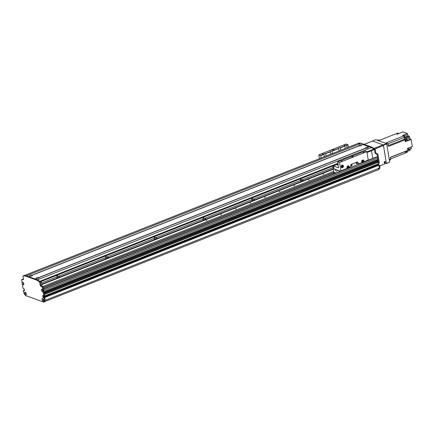 <?xml version="1.0" encoding="UTF-8"?>
<svg xmlns="http://www.w3.org/2000/svg" width="434" height="434" viewBox="0 0 434 434"><rect width="100%" height="100%" fill="white"/><g stroke="black" fill="none" stroke-linecap="round" stroke-linejoin="round"><path stroke-width="0.65" d="M333.241 168.821L41.789 284.172M333.041 167.578L301.402 180.099L301.153 178.558M300.415 178.851L300.659 180.392A1.438 0.505 -9.1 0 0 300.393 180.761A1.438 0.505 -9.1 0 0 301.196 181.081A1.438 0.505 -9.1 0 0 302.634 180.832A1.438 0.505 -9.1 0 0 303.23 180.305A1.438 0.505 -9.1 0 0 301.402 180.099M300.659 180.392L252.664 199.39L252.42 197.85M251.677 198.143L251.926 199.683A1.438 0.505 -9.1 0 0 251.655 200.047A1.438 0.505 -9.1 0 0 252.458 200.367A1.438 0.505 -9.1 0 0 253.901 200.123A1.438 0.505 -9.1 0 0 254.492 199.597A1.438 0.505 -9.1 0 0 252.664 199.39M251.926 199.683L203.931 218.676L203.682 217.136M202.944 217.429L203.188 218.969A1.438 0.505 -9.1 0 0 202.922 219.338A1.438 0.505 -9.1 0 0 203.725 219.658A1.438 0.505 -9.1 0 0 205.163 219.414A1.438 0.505 -9.1 0 0 205.759 218.882A1.438 0.505 -9.1 0 0 203.931 218.676M203.188 218.969L155.193 237.968L154.949 236.427M154.206 236.72L154.455 238.261A1.438 0.505 -9.1 0 0 154.184 238.624A1.438 0.505 -9.1 0 0 154.987 238.944A1.438 0.505 -9.1 0 0 156.424 238.7A1.438 0.505 -9.1 0 0 157.021 238.174A1.438 0.505 -9.1 0 0 155.193 237.968M154.455 238.261L106.46 257.259L106.211 255.713M105.467 256.006L105.717 257.552A1.438 0.505 -9.1 0 0 105.451 257.915A1.438 0.505 -9.1 0 0 106.254 258.235A1.438 0.505 -9.1 0 0 107.692 257.991A1.438 0.505 -9.1 0 0 108.288 257.46A1.438 0.505 -9.1 0 0 106.46 257.259M105.717 257.552L57.722 276.545L57.478 275.004M56.735 275.297L56.979 276.838A1.438 0.505 -9.1 0 0 56.713 277.207A1.438 0.505 -9.1 0 0 57.516 277.527A1.438 0.505 -9.1 0 0 58.953 277.277A1.438 0.505 -9.1 0 0 59.55 276.751A1.438 0.505 -9.1 0 0 57.722 276.545M56.979 276.838L41.593 282.93M43.563 299.986L43.134 299.276M333.654 171.397L42.738 286.538M333.307 169.238L41.859 284.59M323.905 174.164L323.14 174.137L323.905 174.164M309.285 179.947L308.52 179.926L309.285 179.947M294.664 185.736L293.899 185.709L294.664 185.736M280.044 191.524L279.279 191.497L280.044 191.524M265.424 197.307L264.659 197.286L265.424 197.307M250.803 203.096L250.038 203.069L250.803 203.096M236.183 208.884L235.418 208.857L236.183 208.884M221.562 214.667L220.797 214.646L221.562 214.667M206.942 220.456L206.177 220.434L206.942 220.456M377.949 159.365L43.888 291.577L377.949 159.365L377.764 158.041A0.906 0.45 -111.6 0 0 377.108 157.01L376.761 156.886A0.602 0.304 -111.6 0 0 376.631 156.88A0.602 0.304 -111.6 0 0 376.533 156.978M377.71 160.287A0.651 0.325 68.4 0 1 377.195 159.663M44.013 292.37L377.846 160.233L44.013 292.364L377.846 160.233L378.236 161.182L44.181 293.395L378.22 161.182M378.003 162.104A0.651 0.325 68.4 0 1 377.488 161.481M44.577 296.015L378.638 163.808L378.133 162.05L44.306 294.176L378.128 162.056M378.421 163.895L378.654 164.849L377.976 165.159L377.689 164.188L377.775 164.719M43.926 301.934L378.226 169.786L379.17 168.175A42.331 21.114 -111.6 0 0 379.012 165.821L378.567 165.007M44.474 297.285L44.496 297.599L43.888 297.382L43.508 295.825L43.834 297.366L44.924 298.049L44.474 297.285M44.225 295.722L44.588 295.928L44.284 294.355M44.154 293.406L43.997 292.543M43.861 291.588L43.677 290.27A0.906 0.45 -111.6 0 0 43.026 289.239M24.304 289.825L24.087 290.2M26.23 293.65L25.926 292.879M42.977 290.699L42.868 290.346M23.734 283.657L23.431 282.887M44.143 302.015L45.082 300.436L44.268 301.798L43.541 302.086L44.355 300.691A42.331 21.114 -111.6 0 0 44.192 298.337L42.999 297.48L42.706 295.662L43.785 295.798L43.026 291.024A1.378 0.684 68.4 0 1 42.993 291.453A1.378 0.684 68.4 0 1 42.201 291.702A1.378 0.684 68.4 0 1 41.425 290.265A1.378 0.684 68.4 0 1 42.169 289.359A1.378 0.684 68.4 0 1 42.961 290.65L43.026 291.024M371.531 150.707L372.763 158.41M41.344 281.389L42.131 286.283M42.516 289.7A0.678 0.342 -111.6 0 0 42.386 290.189A0.678 0.342 -111.6 0 0 43.02 290.964M42.57 289.771A0.678 0.342 -111.6 0 0 42.554 290.118A0.678 0.342 -111.6 0 0 43.009 290.878M25.774 292.652A0.678 0.342 -111.6 0 0 25.639 293.14A0.678 0.342 -111.6 0 0 26.273 293.916M24.684 293.216A1.378 0.684 68.4 0 1 25.422 292.31A1.378 0.684 68.4 0 1 26.252 294.404A1.378 0.684 68.4 0 1 25.454 294.653A1.378 0.684 68.4 0 1 24.684 293.216M25.828 292.728A0.678 0.342 -111.6 0 0 25.812 293.069A0.678 0.342 -111.6 0 0 26.262 293.829M43.107 298.993A0.678 0.342 -111.6 0 0 42.977 299.482A0.678 0.342 -111.6 0 0 43.612 300.257M42.017 299.558A1.378 0.684 68.4 0 1 42.754 298.652A1.378 0.684 68.4 0 1 43.584 300.746A1.378 0.684 68.4 0 1 42.792 300.995A1.378 0.684 68.4 0 1 42.017 299.558M43.161 299.064A0.678 0.342 -111.6 0 0 43.145 299.411A0.678 0.342 -111.6 0 0 43.595 300.165M23.279 282.659A0.678 0.342 -111.6 0 0 23.143 283.147A0.678 0.342 -111.6 0 0 23.778 283.928M22.205 283.223L22.161 283.039A1.378 0.684 68.4 0 1 22.926 282.322A1.378 0.684 68.4 0 1 23.756 284.416A1.378 0.684 68.4 0 1 23.018 284.704A1.378 0.684 68.4 0 1 22.221 283.418L22.205 283.223M23.333 282.735A0.678 0.342 -111.6 0 0 23.311 283.082A0.678 0.342 -111.6 0 0 23.767 283.836M23.837 275.623A0.602 0.304 68.4 0 1 23.897 275.579A0.602 0.304 68.4 0 1 23.973 275.568L26.344 275.769L37.438 279.827L40.036 281.444A0.602 0.304 68.4 0 1 40.411 282.1L40.796 284.476A1.514 0.754 -111.6 0 0 41.886 286.19L42.575 286.445A0.906 0.45 68.4 0 1 43.232 287.471L44.518 295.511L43.78 295.885M42.961 290.65L42.499 287.764A0.906 0.45 -111.6 0 0 41.848 286.733L41.154 286.478A1.514 0.754 68.4 0 1 40.064 284.764L39.684 282.388A0.602 0.304 -111.6 0 0 39.31 281.737L36.706 280.12L25.611 276.062L23.241 275.856A0.602 0.304 -111.6 0 0 23.165 275.867A0.602 0.304 -111.6 0 0 23.04 276.301L23.42 278.677A1.514 0.754 68.4 0 1 23.11 279.767A1.514 0.754 68.4 0 1 22.78 279.756L22.085 279.507A0.906 0.45 -111.6 0 0 21.884 279.501A0.906 0.45 -111.6 0 0 21.7 280.152L22.161 283.039M22.221 283.418L22.986 288.187L24.158 288.881L24.45 290.699L23.398 290.454L23.393 290.731A42.331 21.114 -111.6 0 0 24.016 293.248L25.405 295.456L43.541 302.086M378.654 164.849L379.739 165.533A42.331 21.114 68.4 0 1 379.902 167.882L379.088 169.282L378.356 169.569L379.164 168.208L44.349 300.724M44.192 298.337L44.924 298.049A42.331 21.114 68.4 0 1 45.087 300.399L379.17 168.175A42.331 21.114 -111.6 0 0 379.012 165.821L378.877 165.484M365.867 148.271L365.645 148.146A1.378 0.483 170.9 0 1 365.602 148.124A1.378 0.483 170.9 0 1 366.046 147.452A1.378 0.483 170.9 0 1 367.848 147.272L369.356 146.811L371.526 147.603L36.706 280.12M358.18 143.383L360.432 143.546L25.611 276.062M21.884 279.501L22.617 279.208A0.906 0.45 68.4 0 1 22.818 279.214L23.393 279.425M24.103 290.189L24.375 290.243M36.657 278.568L36.434 278.444A1.378 0.483 170.9 0 1 36.391 278.422A1.378 0.483 170.9 0 1 36.83 277.749A1.378 0.483 170.9 0 1 38.637 277.57L38.81 277.635A1.378 0.483 170.9 0 1 38.908 278.02A1.378 0.483 170.9 0 1 36.608 278.509L35.273 279.035L39.825 281.313L337.945 163.32M38.105 278.433L37.286 278.563M368.021 147.338A1.378 0.483 170.9 0 1 368.119 147.723A1.378 0.483 170.9 0 1 365.819 148.211L38.81 277.635M367.316 148.135L366.497 148.265M359.281 145.862L359.059 145.737A1.378 0.483 170.9 0 1 359.016 145.716A1.378 0.483 170.9 0 1 359.455 145.043A1.378 0.483 170.9 0 1 361.262 144.864L361.435 144.929A1.378 0.483 170.9 0 1 361.533 145.309A1.378 0.483 170.9 0 1 359.233 145.802L32.224 275.227A1.378 0.483 170.9 0 1 32.322 275.606A1.378 0.483 170.9 0 1 30.022 276.1L28.682 276.626L35.1 278.975L36.434 278.444M360.73 145.721L359.911 145.857M30.071 276.16L29.848 276.035A1.378 0.483 170.9 0 1 29.805 276.013A1.378 0.483 170.9 0 1 30.244 275.34A1.378 0.483 170.9 0 1 32.051 275.161L32.224 275.227M31.519 276.019L30.695 276.154M361.435 144.929L362.77 144.403L369.253 146.849M369.182 146.746L367.848 147.272M29.848 276.035L28.514 276.561L26.344 275.769L24.163 275.585L358.251 143.356M359.059 145.737L32.051 275.161M378.573 163.39L377.314 155.247A0.906 0.45 -111.6 0 0 376.663 154.216L375.969 153.967A1.514 0.754 68.4 0 1 374.878 152.253L374.499 149.876A0.602 0.304 -111.6 0 0 374.124 149.22L371.526 147.603L373.913 149.084L374.092 149.692L367.023 152.459M358.652 143.106A0.602 0.304 68.4 0 1 358.712 143.063A0.602 0.304 68.4 0 1 358.788 143.052L361.159 143.253L372.253 147.31L371.526 147.603L362.661 144.441M362.596 144.338L361.262 144.864M365.645 148.146L38.637 277.57M347.634 168.37L347.439 168.262A1.362 1.08 -69.9 0 1 347.167 166.585A1.362 1.08 -69.9 0 1 348.589 165.821A1.362 1.08 -69.9 0 1 349.072 167.616L348.204 168.316L347.439 168.262L340.945 170.833A0.602 0.304 -111.6 0 1 340.82 171.267A0.602 0.304 -111.6 0 1 340.685 171.262L333.925 168.793L333.551 165.837L338.064 164.052M340.945 170.833L339.6 162.446L337.717 161.887L338.574 167.839L333.48 165.994M338.205 164.942A1.134 0.401 170.9 0 1 337.023 164.725A1.134 0.401 170.9 0 1 337.489 164.307A1.134 0.401 170.9 0 1 338.081 164.155M341.715 167.649A1.362 1.08 110.1 0 0 342.252 167.589A1.362 1.08 110.1 0 0 343.148 166.385A1.362 1.08 110.1 0 0 342.643 165.11M342.513 167.687A1.362 1.08 -69.9 0 1 341.846 167.703A1.362 1.08 -69.9 0 1 341.298 166.054A1.362 1.08 -69.9 0 1 342.779 165.148A1.362 1.08 -69.9 0 1 343.419 166.396A1.362 1.08 -69.9 0 1 342.513 167.687M341.943 165.647A0.743 0.591 110.1 0 0 341.797 167.03A0.743 0.591 110.1 0 0 342.307 165.636A0.743 0.591 110.1 0 0 341.943 165.647M347.526 168.321A1.362 1.08 110.1 0 0 348.063 168.262A1.362 1.08 110.1 0 0 348.952 167.057A1.362 1.08 110.1 0 0 348.453 165.783M347.97 167.692A0.743 0.591 110.1 0 0 348.117 166.309A0.743 0.591 110.1 0 0 347.607 167.703A0.743 0.591 110.1 0 0 347.97 167.692M362.146 162.533A1.362 1.08 110.1 0 0 362.683 162.473A1.362 1.08 110.1 0 0 363.578 161.269A1.362 1.08 110.1 0 0 363.074 160M362.824 162.528L362.059 162.473A1.362 1.08 -69.9 0 1 361.788 160.802A1.362 1.08 -69.9 0 1 363.209 160.037A1.362 1.08 -69.9 0 1 363.692 161.828L362.824 162.528M362.254 162.582L358.245 163.981A0.602 0.304 68.4 0 1 358.121 164.421A0.602 0.304 68.4 0 1 358.055 164.432L350.743 167.323A0.602 0.304 -111.6 0 0 350.813 167.312A0.602 0.304 -111.6 0 0 350.932 166.878L350.71 165.479A0.906 0.716 110.1 0 1 351.307 164.35L357.155 162.039A0.906 0.716 110.1 0 1 358.023 162.587L358.245 163.981M362.591 161.904A0.743 0.591 110.1 0 0 362.737 160.52A0.743 0.591 110.1 0 0 362.227 161.915A0.743 0.591 110.1 0 0 362.591 161.904M339.6 162.446L366.893 151.645L368.238 160.032A0.602 0.304 68.4 0 1 368.113 160.466A0.602 0.304 68.4 0 1 367.978 160.461M341.84 165.696A0.624 0.494 -69.9 0 1 341.477 166.678M341.536 166.802A0.743 0.591 110.1 0 0 341.959 165.636M358.055 164.432L357.746 162.484A0.906 0.716 110.1 0 0 357.459 161.99M356.498 162.793A0.488 0.391 110.1 0 0 356.401 163.705A0.488 0.391 110.1 0 0 356.737 162.788A0.488 0.391 110.1 0 0 356.498 162.793M351.621 164.725A0.488 0.391 110.1 0 0 351.529 165.636A0.488 0.391 110.1 0 0 351.865 164.714A0.488 0.391 110.1 0 0 351.621 164.725M345.328 148.461L344.884 145.9A1.134 0.401 170.9 0 1 344.862 145.846A1.134 0.401 170.9 0 1 345.328 145.428A1.134 0.401 170.9 0 1 346.554 145.238L347.911 144.701L346.093 144.034L318.8 154.84L319.424 158.714M361.891 161.497A0.678 0.537 110.1 0 0 362.206 160.623M362.271 160.58A0.743 0.591 -69.9 0 1 361.907 161.573M347.271 167.285A0.678 0.537 110.1 0 0 347.585 166.412M347.65 166.368A0.743 0.591 -69.9 0 1 347.287 167.356M347.911 144.701L348.399 147.245M363.708 151.694L365.075 150.978L366.893 151.645M351.947 156.571L353.124 156.609L351.632 156.848L351.947 156.571M332.878 149.594L334.061 149.632L332.569 149.876L332.878 149.594M341.059 160.938L342.03 160.971L341.059 160.938M343.918 145.281L344.894 145.314L343.918 145.281M321.99 153.962L322.967 153.994L321.99 153.962M362.987 152.258L363.963 152.291L362.987 152.258M342.751 159.989L342.762 159.81A1.134 0.401 170.9 0 1 342.784 159.869A1.134 0.401 170.9 0 1 342.242 160.309A1.134 0.401 170.9 0 1 341.086 160.471L337.782 161.779M330.708 154.249L330.263 151.688A1.134 0.401 170.9 0 1 330.241 151.629A1.134 0.401 170.9 0 1 330.708 151.216A1.134 0.401 170.9 0 1 331.934 151.027L332.466 153.555M357.372 154.2L357.383 154.021A1.134 0.401 170.9 0 1 357.404 154.081A1.134 0.401 170.9 0 1 356.862 154.526A1.134 0.401 170.9 0 1 355.706 154.688L349.099 157.303A1.134 0.401 170.9 0 1 349.12 157.358A1.134 0.401 170.9 0 1 348.578 157.802A1.134 0.401 170.9 0 1 347.422 157.965L342.762 159.81M346.554 145.238L347.091 147.766M338.992 150.972L338.547 148.412A1.134 0.401 170.9 0 1 338.525 148.352A1.134 0.401 170.9 0 1 338.992 147.934A1.134 0.401 170.9 0 1 340.223 147.744L340.755 150.273M363.719 151.515A1.134 0.401 170.9 0 1 363.741 151.574A1.134 0.401 170.9 0 1 363.198 152.019A1.134 0.401 170.9 0 1 362.043 152.177L357.383 154.021M324.372 156.755L323.927 154.195A1.134 0.401 170.9 0 1 323.905 154.141A1.134 0.401 170.9 0 1 324.372 153.723A1.134 0.401 170.9 0 1 325.598 153.533L326.135 156.061M323.992 154.385L320.731 155.676L318.8 154.84M320.623 155.502L323.927 154.195M325.598 153.533L330.263 151.688M331.934 151.027L338.547 148.412M340.223 147.744L344.884 145.9M348.019 144.875L346.712 145.395M338.612 148.596L332.086 151.178M344.949 146.09L340.375 147.902M321.111 158.047L320.731 155.676M330.328 151.878L325.755 153.685M334.191 173.681A1.438 0.716 68.4 0 1 334.435 172.406A1.438 0.716 68.4 0 1 335.487 173.166M337.386 170.057A2.268 1.134 68.4 0 1 336.876 171.121A2.268 1.134 68.4 0 1 334.891 169.146M339.247 171.68L339.084 170.676M332.791 166.038L334.028 173.746M384.481 161.67A0.488 0.391 -69.9 0 1 384.654 162.479A0.488 0.391 -69.9 0 1 384.155 162.56M383.238 144.913L383.455 145.26L386.748 143.952L386.526 143.611L383.238 144.913L372.491 140.985L375.779 139.683L386.526 143.611M386.748 143.952L389.656 162.121L386.021 163.558M386.238 163.64L389.656 162.121M383.455 145.26L386.363 163.423M372.253 147.31L374.857 148.933A0.602 0.304 68.4 0 1 375.231 149.584L375.611 151.96A1.514 0.754 -111.6 0 0 376.701 153.674L377.396 153.929A0.906 0.45 68.4 0 1 378.047 154.96L379.332 162.994L378.616 163.358M379.896 167.92L379.164 168.208L379.902 167.882M361.159 143.253L360.432 143.546L358.055 143.339A0.602 0.304 -111.6 0 0 357.979 143.35A0.602 0.304 -111.6 0 0 357.866 143.502M379.012 165.821L379.739 165.533M384.334 162.891A0.754 0.597 110.1 0 0 384.833 161.54M384.15 162.517A0.754 0.597 -69.9 0 1 385.018 161.567A0.754 0.597 -69.9 0 1 384.497 162.989A0.754 0.597 -69.9 0 1 384.15 162.517M364.24 144.381L372.665 141.045A0.602 0.304 -111.6 0 0 372.529 141.045A0.602 0.304 -111.6 0 0 372.437 141.137M372.665 141.045L383.065 144.853L374.037 148.423M374.884 148.949L383.499 145.536A0.602 0.304 -111.6 0 0 383.065 144.853M383.499 145.536L386.32 163.146L379.783 166.027M386.954 145.244L388.349 144.69A1.362 0.678 -111.6 0 0 387.372 143.149L386.352 143.551M405.627 140.985A1.058 0.526 68.4 0 0 405.812 141.093L406.414 141.316L406.115 139.428L406.842 139.135A114.901 57.315 -111.6 0 0 405.861 138.674A1.454 0.722 68.4 0 1 405.6 138.489L409.62 136.9A1.454 0.722 68.4 0 1 409.088 136.124L404.336 138.001A1.454 0.722 68.4 0 1 404.152 137.426A114.901 57.315 -111.6 0 0 403.837 135.847L386.341 142.77L387.372 143.149M388.349 144.69L388.614 146.35L405.014 139.862A114.901 57.315 -111.6 0 0 404.032 139.395A1.454 0.722 68.4 0 1 403.772 139.216L404.868 138.782L404.976 139.455M396.54 134.014L396.383 133.954A0.89 0.445 68.4 0 1 396.54 134.014L397.132 134.225L398.228 133.791L397.056 133.363L397.788 133.075L398.96 133.504L402.98 131.914L407.363 133.52L407.542 134.638L404.439 135.864M377.347 140.253L378.231 139.905A1.362 0.678 -111.6 0 1 378.529 139.916L379.56 140.291L395.96 133.797L396.383 133.954M403.837 135.847L402.611 135.397L407.363 133.52M396.947 134.16A0.89 0.445 -111.6 0 0 396.432 133.9A0.89 0.445 -111.6 0 0 396.361 133.949L396.432 133.9M404.483 139.585L404.461 139.596A0.89 0.445 -111.6 0 1 404.483 139.585A0.89 0.445 -111.6 0 1 404.998 139.851L405.128 140.545A0.89 0.445 68.4 0 1 405.166 140.795L405.318 141.75L406.414 141.316M390.627 158.904L405.427 153.05A114.901 57.315 -111.6 0 0 405.248 151.52A1.454 0.722 68.4 0 1 405.237 151.401M405.231 141.186A0.89 0.445 -111.6 0 0 405.02 139.878M409.62 136.9L409.799 138.012A1.058 0.526 68.4 0 0 410.559 139.211L411.166 139.433L412.3 146.508L407.548 148.385L407.862 150.359L390.367 157.282L390.633 158.942L389.233 159.495M411.166 139.433L407.146 141.023L406.842 139.135M404.868 138.782A1.454 0.722 -111.6 0 0 405.134 138.961A114.901 57.315 68.4 0 1 406.115 139.428M404.162 137.475L408.307 135.837A1.058 0.526 68.4 0 1 407.542 134.638M407.835 150.164L409.946 149.329A1.058 0.526 68.4 0 1 409.94 149.274M409.946 149.329L410.103 150.305L407.152 151.471M408.307 135.837L409.088 136.124M407.96 148.271L411.155 147.007A1.058 0.526 68.4 0 1 411.15 146.958M411.155 147.007L411.356 148.265A1.454 0.722 68.4 0 0 411.085 148.824L407.824 150.115M407.059 150.674A1.454 0.722 68.4 0 0 407.076 150.799A114.901 57.315 -111.6 0 1 407.255 152.323L405.904 152.388M405.389 152.741A0.89 0.445 -111.6 0 0 405.253 151.564M405.573 152.556A0.83 0.412 -111.6 0 0 405.757 152.562A0.83 0.412 -111.6 0 0 405.936 152.03A0.83 0.412 -111.6 0 0 405.616 151.249M408.361 149.453L411.356 148.265M406.332 150.967A1.454 0.722 -111.6 0 0 406.343 151.086A114.901 57.315 68.4 0 1 406.522 152.616M407.759 149.703A0.906 0.45 -111.6 0 0 407.645 148.992M407.792 149.904A0.89 0.445 -111.6 0 0 407.569 148.52M408.014 149.681A0.83 0.412 -111.6 0 0 408.193 149.687A0.83 0.412 -111.6 0 0 408.361 149.052A0.83 0.412 -111.6 0 0 407.922 148.238M389.369 160.314L390.356 159.924A1.362 0.678 -111.6 0 0 390.633 158.942M397.099 133.759A114.901 57.315 68.4 0 1 397.056 133.363M404.081 137.063A0.906 0.45 -111.6 0 0 403.935 136.319M404.125 137.285A0.89 0.445 -111.6 0 0 403.837 135.858M403.821 135.842A0.89 0.445 -111.6 0 0 403.392 135.674A0.89 0.445 -111.6 0 0 403.381 135.679L403.392 135.674M404.331 137.079A0.83 0.412 -111.6 0 0 404.515 137.084A0.83 0.412 -111.6 0 0 404.591 136.157A0.83 0.412 -111.6 0 0 403.902 135.538L403.566 135.674M405.421 140.99A0.83 0.412 -111.6 0 0 405.606 140.996A0.83 0.412 -111.6 0 0 405.687 140.073A0.83 0.412 -111.6 0 0 404.993 139.45L404.656 139.585M397.479 134.09A0.83 0.412 -111.6 0 0 396.942 133.764L396.605 133.9M43.226 287.454L333.822 172.444L43.226 287.454M43.888 297.382L377.976 165.159M43.823 297.279L377.911 165.056M43.785 297.03L377.868 164.801M43.725 296.927L377.813 164.703M43.671 296.829L377.754 164.605M44.588 295.928L378.67 163.699M44.349 294.458L378.437 162.235M44.333 294.339L378.372 162.132M44.306 294.187L378.155 162.05M44.17 293.341L378.258 161.117M44.062 292.646L378.144 160.417M44.04 292.521L378.079 160.314M43.883 291.523L377.965 159.3M43.677 290.27L377.764 158.041M43.487 289.055L377.108 157.01M43.264 287.682L333.854 172.667M42.499 287.764L333.822 172.45M43.248 287.558L333.838 172.548M44.518 297.219L378.6 164.991M44.724 297.295L378.806 165.066M44.832 297.464L378.915 165.24M43.443 288.811L340.554 171.218M368.238 160.26L376.761 156.886M44.518 295.511L43.785 295.798M45.087 300.399L44.355 300.691M44.897 297.881L44.17 298.174M44.789 297.713L44.056 298.001M43.834 297.366L43.107 297.653M43.725 297.192L42.999 297.48M42.575 286.445L41.848 286.733M41.886 286.19L41.154 286.478M40.796 284.476L40.064 284.764M40.411 282.1L39.684 282.388M40.036 281.444L39.31 281.737M23.973 275.568L23.241 275.856M23.349 279.534L22.78 279.756M22.818 279.214L22.085 279.507M24.163 290.167L23.431 290.454M40.178 281.574L338.005 163.699M366.985 152.231L374.097 149.415M374.124 149.584L367.012 152.394M338.032 163.868L40.275 281.715M338.043 163.933L40.308 281.769M373.913 149.084L366.925 151.851M368.238 160.032L363.692 161.828M350.932 166.878L349.072 167.616M357.746 162.484L358.023 162.587M377.314 155.247L378.047 154.96M378.605 163.282L379.332 162.994M358.055 143.339L358.788 143.052M374.124 149.22L374.857 148.933M374.499 149.876L375.231 149.584M374.878 152.253L375.611 151.96M375.969 153.967L376.701 153.674M376.663 154.216L377.396 153.929M377.889 164.936L378.546 164.676M378.953 165.457L379.604 165.197M378.985 165.658L379.717 165.37M378.529 139.916L377.515 140.318M405.812 141.093L405.248 141.316M405.134 138.961L405.861 138.674M404.032 139.395L388.49 145.547M388.034 143.806L404.152 137.426M407.076 150.799L406.343 151.086M390.388 157.401L405.248 151.52M410.559 139.211L407.076 140.589M409.799 138.012L406.853 139.178M378.638 163.808L44.556 296.037M378.578 164.991L44.496 297.214M376.631 156.88L368.249 160.2M340.484 171.191L43.438 288.756M43.758 295.907L44.485 295.619M23.165 275.867L23.897 275.579M23.398 290.454L24.13 290.167M374.092 149.692L367.028 152.486M338.048 163.954L40.319 281.796M358.213 143.361L24.147 275.585M340.82 171.267L350.813 167.312M358.121 164.421L368.113 160.466M358.712 143.063L357.979 143.35M379.305 163.103L378.616 163.374M364.164 144.354L372.529 141.045M405.757 152.562L405.421 152.697M408.193 149.687L407.857 149.822M404.515 137.084L404.173 137.22M405.606 140.996L405.269 141.131"/></g></svg>
